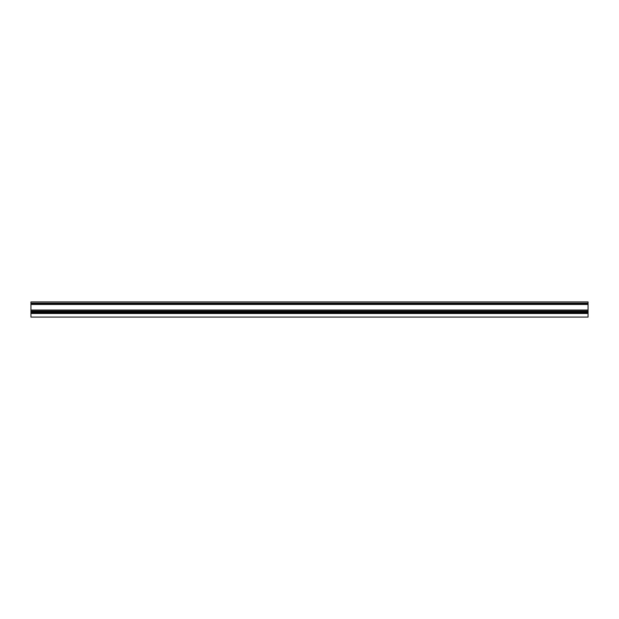 <?xml version="1.0" encoding="UTF-8"?>
<svg xmlns="http://www.w3.org/2000/svg" width="619" height="619" viewBox="0 0 619 619"><rect width="100%" height="100%" fill="white"/><g stroke="black" fill="none" stroke-linecap="round" stroke-linejoin="round"><path stroke-width="0.93" d="M588.05 317.083L588.05 313.237L30.95 313.237L30.95 317.083L588.05 317.083M30.95 303.178L30.95 301.917L588.05 301.917L588.05 303.178L30.95 303.178L30.95 311.048L588.05 311.048L588.05 310.049L30.95 310.049M30.95 304.006L588.05 304.006L588.05 303.178M588.05 304.006L588.05 310.049M588.05 311.048L30.95 311.071L30.95 312.185L588.05 312.185L588.05 311.071M588.05 312.185L588.05 313.237M30.95 312.185L30.95 313.237M30.95 304.463L588.05 304.463M588.05 313.5L30.95 313.5M30.95 312.44L588.05 312.44M588.05 311.991L30.95 311.991"/></g></svg>
